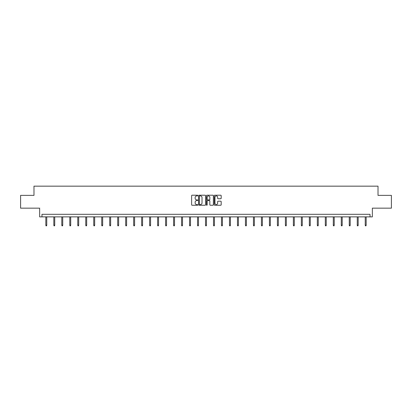 <?xml version="1.0" encoding="UTF-8"?>
<svg xmlns="http://www.w3.org/2000/svg" width="412" height="412" viewBox="0 0 412 412"><rect width="100%" height="100%" fill="white"/><g stroke="black" fill="none" stroke-linecap="round" stroke-linejoin="round"><path stroke-width="0.62" d="M197.812 195.566A0.35 0.35 0 0 0 197.456 195.211L192.121 195.211A0.505 0.505 0 0 0 191.616 195.715L191.616 204.759A0.505 0.505 0 0 0 192.121 205.258L197.456 205.258A0.35 0.35 0 0 0 197.812 204.908A0.35 0.35 0 0 0 197.456 204.558L196.766 204.558A1.607 1.607 0 0 1 195.159 202.951L195.159 202.194A1.607 1.607 0 0 1 196.766 200.587L197.456 200.587A0.35 0.35 0 0 0 197.812 200.237A0.35 0.35 0 0 0 197.456 199.887L196.766 199.887A1.607 1.607 0 0 1 195.159 198.275L195.159 197.523A1.607 1.607 0 0 1 196.766 195.916L197.456 195.916A0.35 0.35 0 0 0 197.812 195.566M20.6 195.376L20.6 208.168L39.64 208.168L39.64 216.872L372.36 216.872L372.36 208.168L391.4 208.168L391.4 195.376L378.015 195.376L378.015 186.162L33.985 186.162L33.985 195.376L20.6 195.376M220.683 198.754A0.505 0.505 0 0 0 221.187 198.249L221.187 195.715A0.505 0.505 0 0 0 220.683 195.211L214.755 195.211A0.505 0.505 0 0 0 214.25 195.715L214.25 204.759A0.505 0.505 0 0 0 214.755 205.258L220.683 205.258A0.505 0.505 0 0 0 221.187 204.759L221.187 201.695A0.505 0.505 0 0 0 220.683 201.19L218.149 201.19A0.505 0.505 0 0 0 217.644 201.695L217.644 203.214A1.344 1.344 0 0 1 216.3 204.558A1.344 1.344 0 0 1 214.956 203.214L214.956 197.26A1.344 1.344 0 0 1 216.3 195.916A1.344 1.344 0 0 1 217.644 197.26L217.644 198.249A0.505 0.505 0 0 0 218.149 198.754L220.683 198.754M370.028 216.872L370.028 214.312L41.973 214.312L41.973 216.872M205.562 195.715A0.505 0.505 0 0 0 205.058 195.211L199.13 195.211A0.505 0.505 0 0 0 198.625 195.715L198.625 204.759A0.505 0.505 0 0 0 199.13 205.258L205.058 205.258A0.505 0.505 0 0 0 205.562 204.759L205.562 195.715M206.942 195.211L212.87 195.211A0.505 0.505 0 0 1 213.375 195.715L213.375 204.759A0.505 0.505 0 0 1 212.87 205.258L210.331 205.258A0.505 0.505 0 0 1 209.832 204.759L209.832 201.092A0.505 0.505 0 0 0 209.327 200.587L207.648 200.587A0.505 0.505 0 0 0 207.143 201.092L207.143 204.908A0.35 0.35 0 0 1 206.793 205.258A0.35 0.35 0 0 1 206.438 204.908L206.438 195.715A0.505 0.505 0 0 1 206.942 195.211M199.681 195.916A0.35 0.35 0 0 0 199.331 196.267L199.331 204.208A0.35 0.35 0 0 0 199.681 204.558L200.412 204.558A1.607 1.607 0 0 0 202.019 202.951L202.019 197.523A1.607 1.607 0 0 0 200.412 195.916L199.681 195.916M209.832 197.286A1.344 1.344 0 0 0 208.487 195.942A1.344 1.344 0 0 0 207.143 197.286L207.143 199.382A0.505 0.505 0 0 0 207.648 199.887L209.327 199.887A0.505 0.505 0 0 0 209.832 199.382L209.832 197.286M46.757 225.173L46.551 225.838L46.041 225.838L45.835 225.173L46.757 225.173L46.757 216.872M45.835 225.173L45.835 216.872M54.739 225.173L54.539 225.838L54.024 225.838L53.823 225.173L54.739 225.173L54.739 216.872M53.823 225.173L53.823 216.872M62.727 225.173L62.521 225.838L62.011 225.838L61.805 225.173L62.727 225.173L62.727 216.872M61.805 225.173L61.805 216.872M70.715 225.173L70.509 225.838L69.994 225.838L69.793 225.173L70.715 225.173L70.715 216.872M69.793 225.173L69.793 216.872M78.697 225.173L78.491 225.838L77.981 225.838L77.775 225.173L78.697 225.173L78.697 216.872M77.775 225.173L77.775 216.872M86.685 225.173L86.479 225.838L85.964 225.838L85.763 225.173L86.685 225.173L86.685 216.872M85.763 225.173L85.763 216.872M94.667 225.173L94.461 225.838L93.951 225.838L93.745 225.173L94.667 225.173L94.667 216.872M93.745 225.173L93.745 216.872M102.655 225.173L102.449 225.838L101.934 225.838L101.733 225.173L102.655 225.173L102.655 216.872M101.733 225.173L101.733 216.872M110.637 225.173L110.431 225.838L109.922 225.838L109.716 225.173L110.637 225.173L110.637 216.872M109.716 225.173L109.716 216.872M118.625 225.173L118.419 225.838L117.909 225.838L117.703 225.173L118.625 225.173L118.625 216.872M117.703 225.173L117.703 216.872M126.608 225.173L126.402 225.838L125.892 225.838L125.686 225.173L126.608 225.173L126.608 216.872M125.686 225.173L125.686 216.872M134.595 225.173L134.389 225.838L133.879 225.838L133.673 225.173L134.595 225.173L134.595 216.872M133.673 225.173L133.673 216.872M142.578 225.173L142.372 225.838L141.862 225.838L141.656 225.173L142.578 225.173L142.578 216.872M141.656 225.173L141.656 216.872M150.565 225.173L150.359 225.838L149.85 225.838L149.644 225.173L150.565 225.173L150.565 216.872M149.644 225.173L149.644 216.872M158.548 225.173L158.347 225.838L157.832 225.838L157.626 225.173L158.548 225.173L158.548 216.872M157.626 225.173L157.626 216.872M166.536 225.173L166.33 225.838L165.82 225.838L165.614 225.173L166.536 225.173L166.536 216.872M165.614 225.173L165.614 216.872M174.518 225.173L174.317 225.838L173.802 225.838L173.596 225.173L174.518 225.173L174.518 216.872M173.596 225.173L173.596 216.872M182.506 225.173L182.3 225.838L181.79 225.838L181.584 225.173L182.506 225.173L182.506 216.872M181.584 225.173L181.584 216.872M190.488 225.173L190.287 225.838L189.772 225.838L189.566 225.173L190.488 225.173L190.488 216.872M189.566 225.173L189.566 216.872M198.476 225.173L198.27 225.838L197.76 225.838L197.554 225.173L198.476 225.173L198.476 216.872M197.554 225.173L197.554 216.872M206.458 225.173L206.257 225.838L205.743 225.838L205.542 225.173L206.458 225.173L206.458 216.872M205.542 225.173L205.542 216.872M214.446 225.173L214.24 225.838L213.73 225.838L213.524 225.173L214.446 225.173L214.446 216.872M213.524 225.173L213.524 216.872M222.434 225.173L222.228 225.838L221.713 225.838L221.512 225.173L222.434 225.173L222.434 216.872M221.512 225.173L221.512 216.872M230.416 225.173L230.21 225.838L229.7 225.838L229.494 225.173L230.416 225.173L230.416 216.872M229.494 225.173L229.494 216.872M238.404 225.173L238.198 225.838L237.683 225.838L237.482 225.173L238.404 225.173L238.404 216.872M237.482 225.173L237.482 216.872M246.386 225.173L246.18 225.838L245.67 225.838L245.464 225.173L246.386 225.173L246.386 216.872M245.464 225.173L245.464 216.872M254.374 225.173L254.168 225.838L253.653 225.838L253.452 225.173L254.374 225.173L254.374 216.872M253.452 225.173L253.452 216.872M262.356 225.173L262.15 225.838L261.641 225.838L261.435 225.173L262.356 225.173L262.356 216.872M261.435 225.173L261.435 216.872M270.344 225.173L270.138 225.838L269.628 225.838L269.422 225.173L270.344 225.173L270.344 216.872M269.422 225.173L269.422 216.872M278.327 225.173L278.121 225.838L277.611 225.838L277.405 225.173L278.327 225.173L278.327 216.872M277.405 225.173L277.405 216.872M286.314 225.173L286.108 225.838L285.598 225.838L285.392 225.173L286.314 225.173L286.314 216.872M285.392 225.173L285.392 216.872M294.297 225.173L294.091 225.838L293.581 225.838L293.375 225.173L294.297 225.173L294.297 216.872M293.375 225.173L293.375 216.872M302.284 225.173L302.078 225.838L301.569 225.838L301.363 225.173L302.284 225.173L302.284 216.872M301.363 225.173L301.363 216.872M310.267 225.173L310.066 225.838L309.551 225.838L309.345 225.173L310.267 225.173L310.267 216.872M309.345 225.173L309.345 216.872M318.255 225.173L318.049 225.838L317.539 225.838L317.333 225.173L318.255 225.173L318.255 216.872M317.333 225.173L317.333 216.872M326.237 225.173L326.036 225.838L325.521 225.838L325.315 225.173L326.237 225.173L326.237 216.872M325.315 225.173L325.315 216.872M334.225 225.173L334.019 225.838L333.509 225.838L333.303 225.173L334.225 225.173L334.225 216.872M333.303 225.173L333.303 216.872M342.207 225.173L342.006 225.838L341.491 225.838L341.285 225.173L342.207 225.173L342.207 216.872M341.285 225.173L341.285 216.872M350.195 225.173L349.989 225.838L349.479 225.838L349.273 225.173L350.195 225.173L350.195 216.872M349.273 225.173L349.273 216.872M358.177 225.173L357.977 225.838L357.462 225.838L357.261 225.173L358.177 225.173L358.177 216.872M357.261 225.173L357.261 216.872M366.165 225.173L365.959 225.838L365.449 225.838L365.243 225.173L366.165 225.173L366.165 216.872M365.243 225.173L365.243 216.872"/></g></svg>
